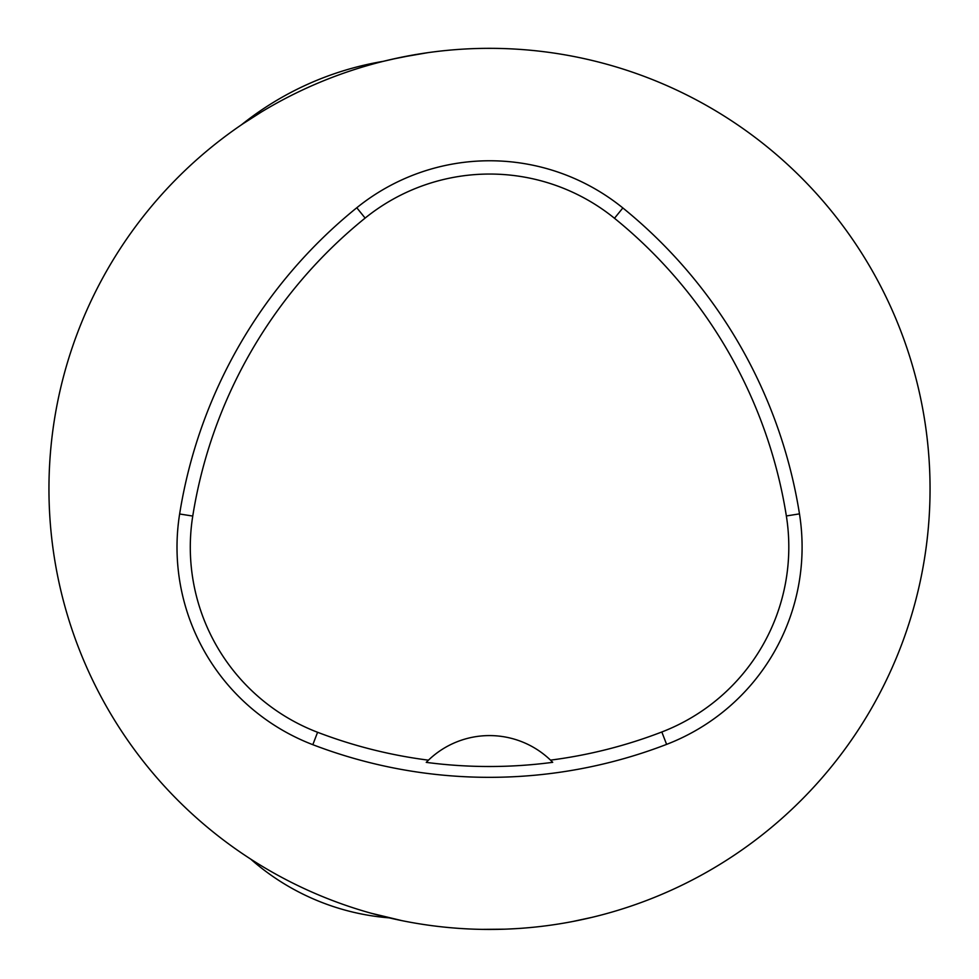 <?xml version="1.0" encoding="UTF-8"?>
<svg xmlns="http://www.w3.org/2000/svg" width="979" height="979" viewBox="0 0 979 979"><rect width="100%" height="100%" fill="white"/><g stroke="black" fill="none" stroke-linecap="round" stroke-linejoin="round"><path stroke-width="1.47" d="M371.004 913.199L401.965 920.652M48.95 488.888A440.55 440.55 0 0 1 709.775 107.36A440.55 440.55 0 0 1 709.775 870.417A440.55 440.55 0 0 1 48.95 488.888M241.764 124.553A308.385 308.385 0 0 1 383.266 61.334L399.738 57.553M408.855 55.754L391.71 59.327M585.956 918.743L579.127 920.223M529.223 927.639L524.793 928.019M515.664 928.655L507.355 929.071M499.571 929.316L490.198 929.438M485.339 929.414L482.843 929.389M482.011 929.377L504.405 929.181M572.862 921.472L592.148 917.311M261.662 111.826L241.789 124.529M391.747 59.315L415.316 54.591M427.652 52.695L401.011 57.308M179.634 513.987A493.416 493.416 0 0 1 356.784 207.756A211.464 211.464 0 0 1 622.852 207.952A493.416 493.416 0 0 1 799.476 513.865A211.464 211.464 0 0 1 666.601 744.383A493.416 493.416 0 0 1 312.827 744.689A211.464 211.464 0 0 1 179.634 513.987L192.753 516.068A480.138 480.138 0 0 1 365.13 218.084A198.186 198.186 0 0 1 614.482 218.268A480.138 480.138 0 0 1 786.357 515.957A198.186 198.186 0 0 1 661.828 731.986A480.138 480.138 0 0 1 550.516 760.132L552.719 762.323A88.11 88.11 0 0 0 550.859 760.475M192.753 516.068A198.186 198.186 0 0 0 317.588 732.28A480.138 480.138 0 0 0 428.447 760.169L426.244 762.372A482.586 482.586 0 0 0 552.719 762.323M428.447 760.169A88.11 88.11 0 0 1 550.516 760.132M428.104 760.512A88.11 88.11 0 0 0 426.244 762.372M365.13 218.084L356.784 207.756M614.482 218.268L622.852 207.952M786.357 515.957L799.476 513.865M661.828 731.986L666.601 744.383M317.588 732.28L312.827 744.689M250.808 859.207A237.897 237.897 0 0 0 389.091 917.849"/></g></svg>
